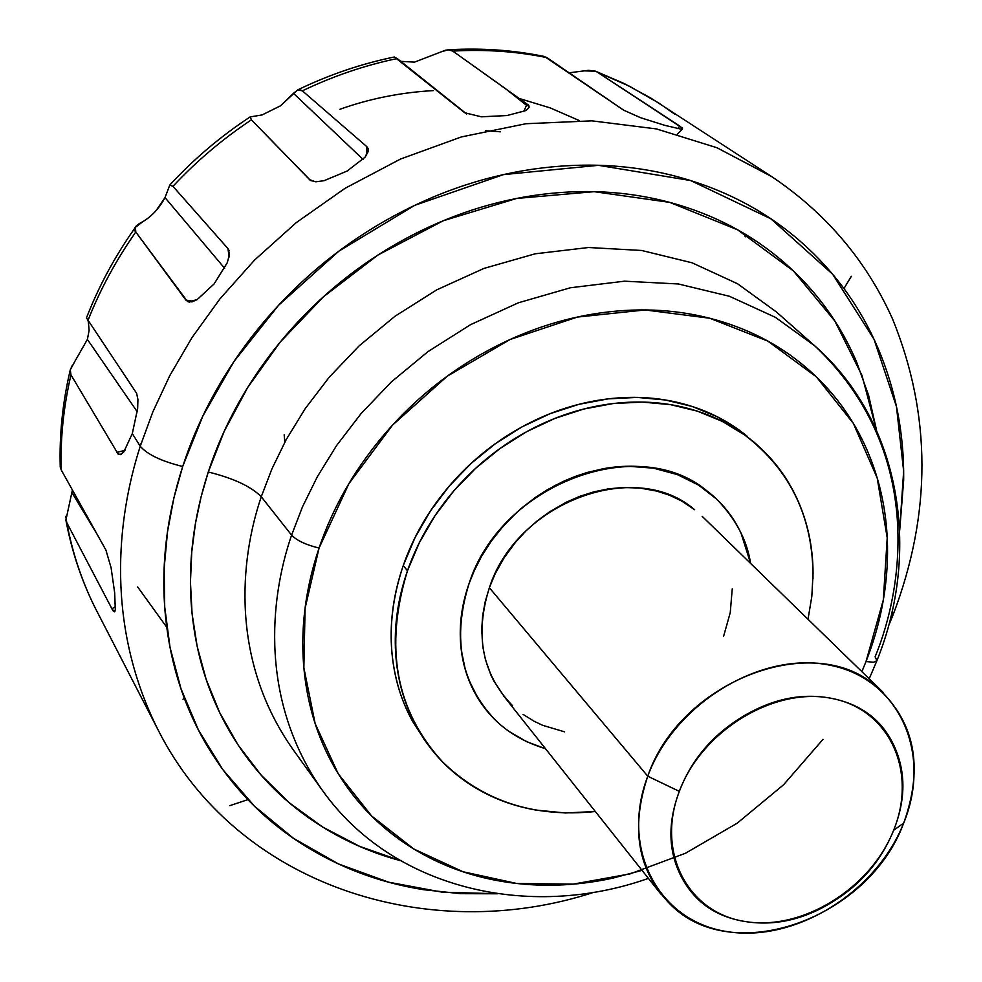 <?xml version="1.0" encoding="UTF-8"?>
<svg xmlns="http://www.w3.org/2000/svg" width="982" height="982" viewBox="0 0 982 982"><rect width="100%" height="100%" fill="white"/><g stroke="black" fill="none" stroke-linecap="round" stroke-linejoin="round"><path stroke-width="1.47" d="M60.197 465.726L61.179 469.85L106.265 550.706M137.664 408.414L132.3 433.59L123.818 451.929L120.884 454.494L118.343 454.421L70.974 374.878C63.548 406.781 60.283 438.438 61.179 469.85L105.896 550.018L111.076 567.682L114.673 592.797L115.311 609.797L114.366 611.86L112.967 610.743L66.764 522.633C72.422 552.756 81.825 581.062 94.984 607.539L148.11 710.563M86.465 317.861L136.633 393.303L137.922 399.539L137.652 408.537L132.3 433.59L140.242 446.245C147.251 454.457 161.404 461.209 182.701 466.499L202.844 416.073L233.937 361.548L278.606 305.23L338.827 251.196L414.748 205.324L503.484 174.612L598.504 165.32L690.677 180.553L770.833 218.777L832.65 274.236L874.005 339.256L896.468 406.634L903.649 471.176L899.696 529.875M169.763 185.033L172.955 186.335L227.959 248.593L229.125 257.014M227.394 262.464L214.174 283.847L197.149 299.62L191.981 301.891L187.476 301.535L135.798 232.034L135.406 227.333L142.942 221.601C151.964 216.187 159.33 208.184 165.025 197.615L169.812 184.972L172.955 186.335C196.547 161.073 222.705 138.916 251.417 119.853L250.115 116.932L262.133 114.919M262.108 114.931L280.533 105.811L293.458 93.327L363.058 159.403L293.458 93.327L298.209 89.608L301.793 90.344L366.802 146.649L368.397 149.681L365.144 157.12L347.162 171.04L324.097 180.688L316.044 181.78L310.643 180.553L251.417 119.853C222.705 138.916 196.547 161.073 172.955 186.335M441.863 51.629L448.16 49.824L452.776 51.101L526.99 104.043C530.022 105.54 529.691 107.713 525.971 110.549L506.97 115.545L481.376 116.821L464.732 112.77L394.383 56.981C361.45 63.744 329.473 74.607 298.454 89.534M583.897 70.851L595.534 71.232L597.351 72.152L679.839 126.101L677.727 128.617L679.839 126.101L682.257 129.096M569.106 72.815L588.279 70.348L594.822 70.95L629.192 86.097L658.934 103.159L629.192 86.097L597.351 72.152L682.392 128.053L682.527 129.023L680.857 129.108L664.74 125.328L640.681 117.742L623.68 110.193L544.494 56.502C513.549 50.119 481.794 47.873 449.191 49.751M400.239 860.576L359.719 846.398L322.562 826.979L289.567 802.969L261.273 775.264L237.975 744.81L219.673 712.564L206.183 679.446L197.137 646.23L192.067 613.59L190.447 582.007L191.76 551.872L195.467 523.418L201.114 496.769L208.27 471.998C233.409 478.209 251.073 486.458 261.273 496.757L291.58 535.141L302.456 506.933L317.211 476.957L336.531 445.619L361.106 413.569L391.487 381.802L427.992 351.63L470.525 324.674L518.435 302.775L570.407 287.763L624.515 281.183L678.366 283.97L729.417 296.269L775.387 317.321L814.532 345.664L775.387 317.321L729.417 296.269L678.366 283.97L624.515 281.183L570.407 287.763L518.435 302.775L470.525 324.674L427.992 351.63L391.487 381.802L361.106 413.569L336.531 445.619L317.211 476.957L302.456 506.933L291.58 535.141C296.92 540.616 306.089 544.924 319.064 548.042L348.941 483.598L392.469 425.181L447.227 376.216L510.063 339.502L577.33 317.076L645.162 309.956L709.802 318.254L767.838 341.11L816.41 376.904L853.358 423.414L877.196 478.013L887.212 537.829L883.321 599.965L866.014 661.537L873.501 662.249L876.926 660.677L873.501 662.249L866.014 661.537L861.852 671.651M876.938 660.616C921.742 549.736 900.261 420.762 814.532 345.664L776.369 311.92L737.58 283.773L692.101 262.808L641.663 250.471L588.525 247.513L535.178 253.798L483.979 268.405L436.83 289.813L395.01 316.241L359.142 345.86L329.326 377.088L305.23 408.598L286.302 439.445L271.891 468.966L261.273 496.757C239.633 560.44 230.475 660.444 292.722 749.094C230.475 660.444 239.633 560.44 261.273 496.757C251.073 486.458 233.409 478.209 208.27 471.998C193.147 518.643 187.636 564.662 191.736 610.055C195.934 655.338 208.921 696.361 230.672 733.124C252.472 769.765 280.84 799.593 315.799 822.634C341.92 839.843 370.104 852.511 400.361 860.649M184.272 698.165L182.983 699.233M229.776 805.67L247.881 799.643M94.898 607.367L94.984 607.539C81.825 581.062 72.422 552.756 66.764 522.633L65.892 520.079L72.41 489.993M97.218 534.453L71.968 492.645L97.218 534.453M74.313 362.321L87.398 339.428L137.271 411.814L87.398 339.428L89.117 330.382L88.355 321.605M142.918 221.625C135.172 225.43 132.791 228.904 135.798 232.034C116.048 260.095 100.054 289.69 87.828 320.832C100.054 289.69 116.048 260.095 135.798 232.034L185.893 300.099L193.687 301.339L185.893 300.099L188.446 301.855L197.149 299.62L214.174 283.847L227.296 262.71L229.53 254.117L227.959 248.593L229.125 250.741M224.657 268.319L165.025 197.615L224.657 268.319M366.605 155.156L366.802 146.649L366.605 155.156L366.802 146.649L368.348 148.957L368.434 151.044L365.144 157.12L347.162 171.04L324.06 180.688M523.774 111.604L526.99 104.043L523.774 111.604L526.99 104.043L529.102 107.345L525.971 110.549L506.97 115.545L481.303 116.809M505.165 88.417L526.573 105.344L505.165 88.417L452.776 51.101C485.108 49.21 516.495 51.383 546.925 57.631C516.495 51.383 485.108 49.21 452.776 51.101L448.983 49.738L445.325 50.254L414.514 62.136M545.526 748.726C519.687 740.845 499.507 727.417 484.973 708.439L478.516 699.209L468.782 679.863L465.407 670.006L461.319 650.452L460.263 631.684L461.589 614.143L464.695 598.063L469.077 583.541C462.326 602.678 459.453 621.704 460.435 640.608C461.466 659.487 466.18 676.782 474.613 692.482C483.058 708.157 494.474 721.095 508.836 731.283L526.364 741.57L545.538 748.75L526.364 741.57L508.836 731.283C494.474 721.095 483.058 708.157 474.613 692.482C466.18 676.782 461.466 659.487 460.435 640.608C459.453 621.704 462.326 602.678 469.077 583.541L474.404 570.333L481.573 556.303L490.902 541.659L502.735 526.696L517.305 511.892L534.773 497.886L555.076 485.464L577.87 475.484L602.543 468.844L628.112 466.254L653.447 468.156L677.31 474.576L698.619 485.133L716.578 499.089C735.8 518.926 747.13 540.358 750.567 563.386C745.007 533.484 730.51 509.363 707.101 491.012C637.674 432.51 500.452 484.31 469.077 583.541L473.889 571.438L481.769 555.898L491.319 541.057L499.556 530.403L491.319 541.057L481.769 555.898L473.889 571.438L469.077 583.541C451.953 638.423 460.779 684 495.566 720.26M739.544 430.374L717.032 416.675L692.163 406.462L665.403 399.993L637.269 397.415L608.288 398.852L579.036 404.289L550.129 413.668L522.142 426.814L495.652 443.483L471.225 463.32L449.363 485.943L430.509 510.861L415.055 537.571L403.271 565.522L407.469 570.8L419.302 542.764L434.83 515.967L453.758 490.963L475.693 468.267L500.206 448.357L526.782 431.626L554.855 418.43L583.86 409.015L613.198 403.541L642.265 402.08L670.485 404.645L697.306 411.127L722.236 421.352L744.81 435.075C790.829 470.501 813.55 518.435 812.998 578.889M814.532 345.664C924.467 449.216 903.968 587.089 875.109 656.823L876.926 660.677M893.141 614.695C931.758 513.341 931.537 414.711 892.491 318.819C866.185 260.279 825.666 212.701 770.931 176.085L716.897 147.717L656.455 128.924L591.913 120.847L525.984 123.72L461.38 136.928L400.484 159.059L345.099 188.286L296.343 222.57L254.657 259.972L220.005 298.798L191.932 337.685L169.788 375.64L152.811 411.961L140.242 446.245L152.811 411.961L169.788 375.64L191.932 337.685L220.005 298.798L254.657 259.972L296.343 222.57L345.099 188.286L400.484 159.059L461.38 136.928L525.984 123.72L591.913 120.847L656.455 128.924L716.897 147.717L771.852 176.686M890.956 616.463L893.104 614.769L890.956 616.463M579.257 120.553L550.153 107.885L519.208 98.47M433.283 90.602C400.84 92.443 369.723 98.666 339.944 109.272M155.389 211.547L165.025 197.615M280.533 105.811L297.595 89.951L302.407 90.835C333.18 76.08 364.788 65.315 397.231 58.539C364.788 65.315 333.18 76.08 302.407 90.835M658.934 103.159L675.223 114.477M745.289 236.809L744.16 233.606M680.857 129.108L664.74 125.328L640.645 117.73M497.174 893.743L442.182 892.172L388.663 882.192L338.52 863.964L293.434 838.284L254.633 806.357L222.902 769.728L198.425 730.007L180.995 688.775L170.021 647.371L164.706 606.888L164.166 568.136L167.529 531.643L173.949 497.714L182.701 466.499C161.404 461.209 147.251 454.457 140.242 446.245C116.514 519.944 105.688 625.841 158.139 730.007C105.688 625.841 116.514 519.944 140.242 446.245L132.3 433.59L123.818 451.929L120.049 454.654L116.551 452.444L124.972 450.345L116.551 452.444M111.076 567.682L114.673 592.797L115.311 609.797M115.164 607.87L114.771 607.097M65.99 520.583C71.784 551.283 81.42 580.227 94.935 607.428L94.984 607.539M70.004 371.012C62.541 403.136 59.288 435.149 60.246 467.064L61.179 469.85C60.283 438.438 63.548 406.781 70.974 374.878L70.262 369.883L74.534 362.014M137.676 586.978L166.731 627.216M892.172 611.295L893.104 614.769M497.493 893.78L460.435 893.669L423.61 889.704C378.328 882.511 336.924 866.701 299.387 842.286C261.826 817.785 231.261 785.931 207.705 746.75C184.174 707.445 170.058 663.488 165.357 614.867C160.766 566.148 166.547 516.692 182.701 466.499C199.015 416.282 224.645 369.772 259.604 326.969C294.698 284.24 336.077 249.121 383.741 221.588C431.454 194.227 481.119 176.76 532.747 169.199C584.302 161.797 633.353 164.522 679.9 177.386C726.312 190.336 766.611 211.805 800.821 241.768C834.896 271.744 860.711 307.403 878.239 348.745C895.694 390.05 904.177 433.774 903.673 479.891L899.708 530.17M876.558 430.312L868.64 395.427L856.476 361.671C839.929 323.139 815.698 289.985 783.783 262.182C751.746 234.391 714.086 214.555 670.804 202.66C627.4 190.864 581.737 188.47 533.778 195.479C485.783 202.636 439.629 218.949 395.316 244.432C351.053 270.05 312.595 302.689 279.956 342.374C247.452 382.121 223.552 425.329 208.27 471.998L224.215 431.294L247.673 387.534L280.275 341.982L323.483 296.76L377.996 255.001L443.226 220.766L516.741 198.425L594.135 191.674L669.675 202.366L737.58 229.8L793.382 270.885L834.847 321.028L862 375.455L876.46 430.104M642.044 870.371L612.523 878.203C575.378 886.255 538.897 887.397 503.103 881.603C467.272 875.784 434.719 863.129 405.468 843.661C376.204 824.119 352.624 798.857 334.752 767.899C316.916 736.844 306.519 702.253 303.561 664.127C300.701 625.927 305.868 587.236 319.064 548.042C306.089 544.924 296.92 540.616 291.58 535.141C269.363 599.744 259.714 701.074 322.464 790.461C259.714 701.074 269.363 599.744 291.58 535.141L261.273 496.757L271.891 468.966L286.302 439.445L305.23 408.598L329.326 377.088L359.142 345.86L395.01 316.241L436.83 289.813L483.979 268.405L535.178 253.798L588.525 247.513L641.663 250.471L692.101 262.808L737.58 283.773L776.369 311.92M823.002 739.348L783.599 784.753L737.2 823.186L685.448 853.26L630.137 873.87L573.243 884.131L516.814 883.493L463.001 871.746L413.925 849.062L371.687 816.042L338.213 773.742L315.173 723.66L303.855 667.748L305.083 608.337L319.064 548.042C332.382 508.836 352.833 472.502 380.427 439.028C408.095 405.615 440.574 377.996 477.853 356.184C515.157 334.469 554.008 320.353 594.38 313.835C634.728 307.427 673.198 308.9 709.802 318.254C746.32 327.681 778.149 343.884 805.289 366.851C832.331 389.854 852.904 417.522 866.971 449.879C880.989 482.211 887.838 516.679 887.532 553.259C887.2 589.814 880.019 625.902 866.014 661.537M747.142 436.217L747.13 436.204C727.552 420.198 704.781 409.028 678.82 402.706C652.797 396.433 625.583 395.685 597.166 400.447C568.738 405.284 541.438 415.374 515.268 430.717C489.122 446.123 466.29 465.542 446.81 488.975C427.366 512.444 412.857 537.964 403.271 565.522C393.757 593.067 389.842 620.366 391.523 647.433C393.254 674.45 400.288 699.098 412.6 721.377L425.169 740.809M808.014 619.274L811.819 596.43L813.059 573.451C812.986 547.146 807.769 522.498 797.396 499.507C786.963 476.515 771.975 456.986 752.408 440.918C732.793 424.875 709.961 413.692 683.926 407.358C657.842 401.086 630.542 400.349 602.04 405.149C573.525 410.01 546.139 420.149 519.883 435.542C493.639 451.008 470.746 470.501 451.18 494.02C431.675 517.563 417.105 543.156 407.469 570.8C397.919 598.431 393.966 625.816 395.636 652.944C397.366 680.035 404.4 704.757 416.736 727.085C429.109 749.364 445.644 767.654 466.34 781.954C487.035 796.206 510.235 805.584 535.927 810.064L565.374 812.973L595.325 811.5C534.355 817.883 483.475 801.398 442.698 762.032C395.771 710.919 384.036 647.163 407.469 570.8L403.271 565.522C388.725 608.815 387.325 650.121 399.073 689.413M750.592 563.423L741.054 533.189C733.566 517.158 722.899 503.619 709.09 492.559C695.244 481.524 679.225 473.889 661.021 469.666C642.805 465.48 623.816 465.112 604.04 468.574L587.285 472.44L574.973 476.515L562.895 481.573L547.134 489.883L535.779 497.162L521.626 508.062L511.732 517.133L499.556 530.403L508.59 520.325L521.626 508.062L535.779 497.162L547.134 489.883L562.895 481.573L574.973 476.515L587.285 472.44L604.04 468.574C623.816 465.112 642.805 465.48 661.021 469.666C679.225 473.889 695.244 481.524 709.09 492.559C722.899 503.619 733.566 517.158 741.054 533.189L750.592 563.423M284.89 442.047L284.154 434.805M874.79 426.47L875.6 425.145M624.171 110.512L546.925 57.631L543.611 56.318M466.695 113.998L397.231 58.539L394.101 57.042M400.717 61.35L414.49 62.136M310.165 180.222L251.417 119.853L250.14 116.907M70.974 374.878L70.078 370.386L72.398 365.132M115.508 606.594L111.838 608.852L114.575 611.663L115.029 611.05M66.764 522.633L65.72 516.323M315.517 181.768L309.428 179.62M679.335 791.369C701.958 730.301 774.921 686.308 832.282 698.509C890.011 709.814 917.556 772.024 893.608 830.318L903.686 823.088C932.225 753.808 899.733 679.274 830.747 665.379C762.192 650.391 674.597 703.002 647.752 776.21L679.335 791.369C691.34 759.933 712.38 735.076 742.453 716.762C772.588 698.644 802.527 692.556 832.282 698.509C861.877 704.585 882.548 720.543 894.332 746.381C905.993 772.159 905.748 800.134 893.608 830.318C881.48 860.441 861.054 884.34 832.331 902.041C803.583 919.753 774.503 926.247 745.105 921.521C715.633 916.746 694.335 901.746 681.213 876.533C668.153 851.149 667.527 822.756 679.335 791.369L647.752 776.21C679.667 682.109 810.948 630.788 874.655 685.068C914.537 719.929 924.222 765.935 903.686 823.088C868.91 918.514 732.977 967.712 670.497 904.545C637.834 871.329 630.248 828.55 647.752 776.21L489.367 587.739L647.752 776.21C619.875 849.221 658.775 921.386 727.036 931.587C794.941 942.843 876.116 892.589 903.686 823.088L893.608 830.318C870.469 888.784 802.012 931.108 745.105 921.521C687.891 912.83 655.841 852.278 679.335 791.369M693.918 509.142C634.519 458.336 516.471 502.526 489.367 587.739L485.194 601.721L482.641 615.677L481.72 629.585L482.813 646.733L485.464 659.769L490.963 675.137L493.836 680.992L504.895 697.527M523.038 714.356L533.962 721.169L542.665 725.317L564.662 731.86M723.636 636.201L730.252 612.584L732.241 588.844M694.679 509.744L681.226 500.771L669.454 495.21L656.762 491.086L639.92 488.054L622.551 487.502L608.312 488.876L593.938 491.835L579.871 496.303L566.148 502.281L549.564 511.831L537.24 520.853L525.861 531.029L515.452 542.359L504.159 557.715L495.051 574.028L489.367 587.739C474.478 635.182 482.223 674.511 512.592 705.727M851.357 276.273L843.955 288.499L851.357 276.273M368.397 149.681L368.483 150.737M682.564 128.924L677.384 134.092M752.457 440.758L756.95 444.76M86.391 318.082C98.642 286.548 114.722 256.67 134.62 228.438M170.046 184.726C194.019 158.863 220.717 136.277 250.115 116.932M596 71.404L624.049 83.47L650.612 97.942L770.931 176.085M147.57 709.507L158.139 730.007C236.576 885.334 427.956 946.648 594.073 892.233M888.452 626.148L893.068 614.867M648.402 878.387C528.623 920.785 392.199 888.6 322.464 790.461L292.722 749.094M423.316 738.268L425.942 741.876M485.734 130.741L500.366 131.809M188.446 301.855L189.477 302.125M120.049 454.654L120.774 454.543M139.554 445.141L141.113 443.545M876.889 660.751L869.193 678.795M702.142 516.287L883.481 692.691M503.533 695.821L660.788 893.988"/></g></svg>
